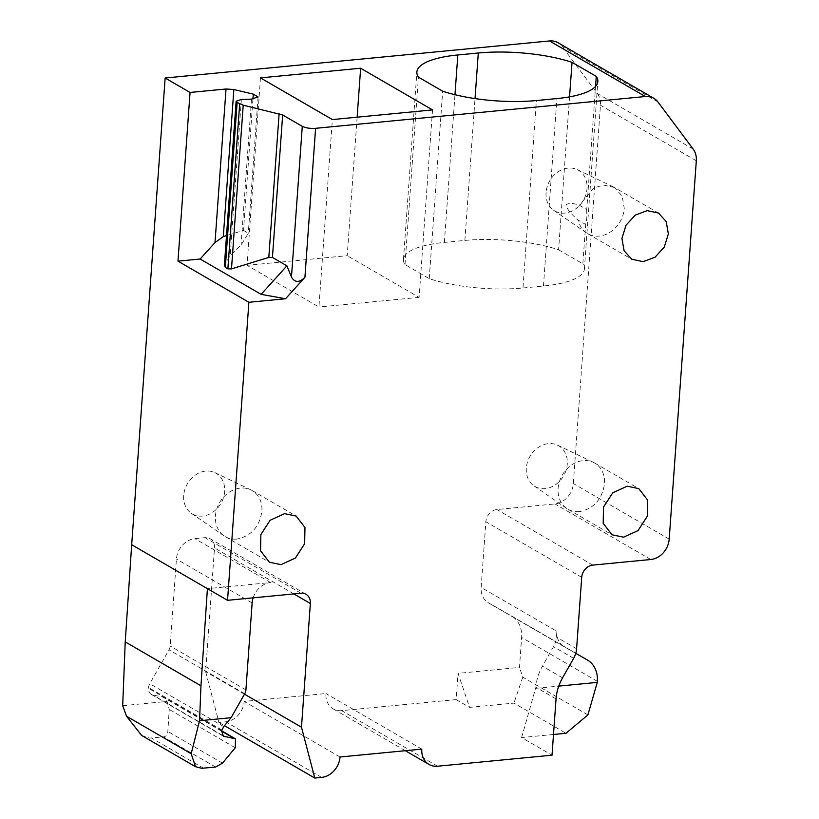 <?xml version="1.0" encoding="UTF-8"?>
<svg xmlns="http://www.w3.org/2000/svg" width="819" height="819" viewBox="0 0 819 819"><rect width="100%" height="100%" fill="white"/><g stroke="black" fill="none" stroke-linecap="round" stroke-linejoin="round"><path stroke-width="0.61" stroke-dasharray="4.09 3.07" d="M557.995 42.721A19.615 16.196 -59.9 0 1 562.09 46.386L597.338 93.55A19.615 16.196 -59.9 0 1 600.46 105.211L573.341 483.548A19.615 16.196 -59.9 0 1 554.934 503.931L496.908 509.531A11.773 9.715 -59.9 0 0 485.862 521.764L481.152 587.448A19.615 16.196 -59.9 0 0 488.38 602.774A19.615 16.196 -59.9 0 0 488.452 602.815L511.414 615.929A27.467 22.666 -59.9 0 1 511.517 615.99A27.467 22.666 -59.9 0 1 521.631 637.448L519.481 667.434L458.046 673.361L469.584 707.381L513.953 703.101L565.99 733.271M437.53 766.215L341.677 710.646L456.163 699.6L458.046 673.361M341.677 710.646A19.615 16.196 -59.9 0 1 333.179 708.875A19.615 16.196 -59.9 0 1 325.952 693.539L244.175 701.433A19.615 16.196 -59.9 0 1 225.768 721.815L218.939 722.481L205.641 671.641L214.506 547.921A11.773 9.715 -59.9 0 0 210.166 538.728A11.773 9.715 -59.9 0 0 205.067 537.663L194.83 538.656A19.615 16.196 -59.9 0 0 176.423 559.039L170.188 645.996A7.852 6.48 -59.9 0 1 169.001 649.836L149.754 683.701A7.852 6.48 -59.9 0 0 148.567 687.54L148.515 688.318A7.852 6.48 -59.9 0 0 151.402 694.44A7.852 6.48 -59.9 0 0 153.051 695.065L162.735 697.03A7.852 6.48 -59.9 0 1 164.384 697.645A7.852 6.48 -59.9 0 1 167.086 701.412L169.236 709.438L167.834 731.459C167.598 734.612 166.175 736.414 163.565 736.885L149.611 738.083L141.707 735.503M122.686 705.691L167.086 701.412M253.132 597.85A19.615 16.196 -59.9 0 1 270.557 582.555L207.412 588.646M244.482 694.164L205.641 671.641M218.939 722.481L224.467 725.685M340.028 757.002L244.175 701.433M421.805 749.119L325.952 693.539M553.501 734.479L521.611 737.55L552.016 755.179M456.163 699.6L469.584 707.381M521.611 737.55L535.913 687.274A43.161 35.626 -59.9 0 1 542.424 666.175L553.501 646.682A19.615 16.196 -59.9 0 0 556.459 637.09L556.879 631.347L481.152 587.448M575.757 653.337L564.178 646.723A19.615 16.196 -59.9 0 1 564.096 646.682A19.615 16.196 -59.9 0 1 556.879 631.347M587.888 714.905L522.778 677.159L519.481 667.434M522.778 677.159L513.953 703.101M252.928 99.027L243.509 230.395L226.494 235.626M243.509 230.395L248.29 233.251L241.052 245.127L230.18 255.63L224.406 265.121M260.483 77.887L247.041 265.336L318.929 307.012L332.371 119.574M357.135 117.178L347.215 255.671L247.041 265.336M432.534 109.91L419.103 297.358L347.215 255.671M419.103 297.358L318.929 307.012M569.553 96.857L558.599 249.785A80.446 23.116 4.1 0 0 464.864 240.438L444.379 242.414A80.446 23.116 4.1 0 0 403.45 259.449A80.446 23.116 4.1 0 0 404.995 264.588L429.248 278.655A80.446 23.116 4.1 0 0 522.983 287.991L536.414 100.542M429.248 278.655L442.68 91.206M404.995 264.588L418.437 77.15M586.742 209.49L586.824 218.038L585.667 224.467L578.337 220.219C571.549 214.629 567.424 209.633 565.929 205.221C567.905 202.825 572.399 202.836 579.412 205.241L586.742 209.49L595.567 86.404M558.599 249.785L582.841 263.841L585.667 224.467M522.983 287.991L543.458 286.015A80.446 23.116 4.1 0 0 584.397 268.98A80.446 23.116 4.1 0 0 582.841 263.841M535.841 688.318L558.773 686.107M236.845 539.076A26.679 22.021 -59.9 0 1 225.286 536.67A26.679 22.021 -59.9 0 1 224.078 535.902A26.679 22.021 -59.9 0 1 215.469 515.816A26.679 22.021 -59.9 0 1 240.499 488.093A26.679 22.021 -59.9 0 1 250.788 489.834A26.679 22.021 -59.9 0 1 252.057 490.499A26.679 22.021 -59.9 0 1 261.885 511.343C259.398 526.965 251.054 536.199 236.845 539.076M658.537 213.073L614.445 187.51L622.133 195.987L624.273 208.354A26.679 22.021 -59.9 0 1 610.974 231.623A26.679 22.021 -59.9 0 1 587.673 233.671A26.679 22.021 -59.9 0 1 586.465 232.903A26.679 22.021 -59.9 0 1 578.337 220.219M614.434 187.51L603.654 185.063L593.662 187.991L579.412 205.241M579.483 511.619A26.679 22.021 -59.9 0 1 567.925 509.213A26.679 22.021 -59.9 0 1 566.717 508.445A26.679 22.021 -59.9 0 1 558.097 488.37A26.679 22.021 -59.9 0 1 583.138 460.636A26.679 22.021 -59.9 0 1 593.427 462.377A26.679 22.021 -59.9 0 1 594.686 463.042A26.679 22.021 -59.9 0 1 604.514 483.896C602.026 499.508 593.683 508.753 579.483 511.619M546.068 192.557A23.546 19.431 120.1 0 0 553.675 210.278A23.546 19.431 120.1 0 0 574.692 209.551A23.546 19.431 120.1 0 0 587.028 188.605A23.546 19.431 120.1 0 0 577.241 169.625A23.546 19.431 120.1 0 0 546.068 192.557M183.691 495.546A23.546 19.431 120.1 0 0 191.288 513.267A23.546 19.431 120.1 0 0 212.305 512.54A23.546 19.431 120.1 0 0 224.652 491.605A23.546 19.431 120.1 0 0 214.865 472.614A23.546 19.431 120.1 0 0 183.691 495.546M526.32 468.099A23.546 19.431 120.1 0 0 533.927 485.821A23.546 19.431 120.1 0 0 554.944 485.094A23.546 19.431 120.1 0 0 567.28 464.148A23.546 19.431 120.1 0 0 557.493 445.167A23.546 19.431 120.1 0 0 526.32 468.099M657.933 101.955L562.09 46.386M693.181 149.119L597.338 93.55M300.921 593.243L205.067 537.663M293.837 593.918L214.506 547.921M321.621 777.395L225.768 721.815M556.05 698.945L535.913 687.274M562.551 677.845L542.424 666.175M573.638 658.353L553.501 646.682M576.596 648.761L556.459 637.09M581.715 577.334L485.862 521.764M592.761 565.1L496.908 509.531M650.788 559.51L554.934 503.931M669.195 539.117L573.341 483.548M696.314 160.78L600.46 105.211M270.557 582.555L194.83 538.656M252.139 602.948L176.423 559.039M245.915 689.905L170.188 645.996M244.727 693.734L169.001 649.836M223.72 726.586L149.754 683.701M221.836 730.016L148.567 687.54M221.632 730.712L148.515 688.318M222.205 735.165L153.051 695.065M221.529 731.121L162.735 697.03M235.278 747.737L169.236 709.438M564.178 646.723L488.452 602.815M511.517 615.99L575.788 653.255L511.414 615.929M597.358 681.347L521.631 637.448M251.515 99.119L241.052 245.127M241.37 99.478L230.18 255.63M444.379 242.414L454.975 94.707M464.864 240.438L475.03 98.587M543.458 286.015L556.9 98.567M222.471 763.144L167.834 731.459M215.602 767.055L163.565 736.885M203.573 768.212L151.546 738.052M306.019 594.307L210.166 538.728M405.333 750.706L333.179 708.875M225.286 536.67L269.379 562.233M252.057 490.499L296.15 516.062M587.673 233.671L631.766 259.234M567.925 509.213L612.018 534.776M594.686 463.042L638.779 488.615M223.321 736.148L151.402 694.44M221.601 730.824L164.384 697.645M564.096 646.682L488.38 602.774M258.067 96.939L248.29 233.251M403.45 259.449L416.881 72.011M584.397 268.98L597.829 81.531M553.675 210.278L586.465 232.903M577.241 169.625L613.175 186.834M191.288 513.267L224.078 535.902M214.865 472.614L250.788 489.834M533.927 485.821L566.717 508.445M557.493 445.167L593.427 462.377"/><path stroke-width="1.23" d="M177.969 261.159L200.153 259.019L261.128 294.369L285.565 298.74L248.894 302.283L177.969 261.159L190.059 92.455L226.024 88.995L233.855 89.527L253.276 94.134L258.067 96.939L251.515 99.119L241.37 99.478L236.128 101.218L237.131 102.436L243.223 105.19L282.657 114.977L302.283 126.361C305.682 127.999 310.125 128.644 315.602 128.317L645.341 96.519A19.615 16.196 -59.9 0 1 653.838 98.29A19.615 16.196 -59.9 0 1 657.933 101.955L693.181 149.119A19.615 16.196 -59.9 0 1 696.314 160.78L669.195 539.117A19.615 16.196 -59.9 0 1 650.788 559.51L592.761 565.1A11.773 9.715 -59.9 0 0 581.715 577.334L576.596 648.761A19.615 16.196 -59.9 0 1 573.638 658.353L562.551 677.845A43.161 35.626 -59.9 0 0 556.05 698.945L552.016 755.179L437.53 766.215A19.615 16.196 -59.9 0 1 429.033 764.444A19.615 16.196 -59.9 0 1 421.805 749.119L340.028 757.002A19.615 16.196 -59.9 0 1 321.621 777.395L314.793 778.05L301.484 727.211L310.36 603.501L293.837 593.918M645.341 96.519L549.488 40.95A19.615 16.196 -59.9 0 1 557.995 42.721L653.838 98.29M285.565 298.74L304.924 277.303C299.273 282.801 294.799 282.729 291.472 277.068L286.896 265.817L261.128 294.369M310.36 603.501A11.773 9.715 -59.9 0 0 306.019 594.307A11.773 9.715 -59.9 0 0 300.921 593.243L227.539 600.317L248.894 302.283M284.592 513.656L270.137 520.239L260.862 534.582L260.565 550.788L269.379 562.233L280.937 564.639L295.393 558.056L304.668 543.714L304.965 527.497L296.15 516.062L284.592 513.656M621.938 238.39L624.088 250.727L631.766 259.234L643.14 261.66L655.067 257.186L664.301 247.021L668.355 233.917L666.216 221.58L658.537 213.073L647.153 210.647L635.237 215.121L625.992 225.286L621.938 238.39M627.221 486.199L612.766 492.792L603.49 507.125L603.204 523.341L612.008 534.776L623.566 537.182L638.032 530.599L647.307 516.257L647.594 500.051L638.779 488.615L627.221 486.199M227.539 600.317L131.685 544.737L125.235 641.901L122.686 705.691L126.535 716.236L141.707 735.503L195.557 766.727L191.175 753.726L199.56 720.74L231.101 717.7L244.727 693.734A7.852 6.48 -59.9 0 0 245.915 689.905L252.139 602.948A19.615 16.196 -59.9 0 1 253.132 597.85M131.685 544.737L165.141 78.01L549.488 40.95M190.059 92.455L165.141 78.01M260.483 77.887L332.371 119.574L432.534 109.91L360.647 68.233L260.483 77.887M569.553 96.857L572.031 62.336A80.446 23.116 4.1 0 0 478.296 53L457.821 54.975A80.446 23.116 4.1 0 0 416.881 72.011A80.446 23.116 4.1 0 0 418.437 77.15L442.68 91.206A80.446 23.116 4.1 0 0 536.414 100.542L556.9 98.567A80.446 23.116 4.1 0 0 597.829 81.531A80.446 23.116 4.1 0 0 596.283 76.392L595.567 86.404M572.031 62.336L596.283 76.392M301.484 727.211L244.482 694.164M224.467 725.685L314.793 778.05M558.773 686.107L597.286 682.391L587.888 714.905L565.99 733.271L553.501 734.479M195.557 766.727L201.72 768.294L215.602 767.055L222.471 763.144L235.278 747.737L235.473 738.871L223.331 736.148L221.632 730.712L223.72 726.586L231.101 717.7M207.412 588.646L200.962 685.81L199.56 720.74M200.962 685.81L125.235 641.901M597.286 682.391L597.358 681.347A27.467 22.666 -59.9 0 0 587.243 659.889A27.467 22.666 -59.9 0 0 587.131 659.827L575.757 653.337M226.024 88.995L215.018 242.557L200.153 259.019M215.018 242.557L223.311 236.609L226.494 235.626M237.131 102.436L225.307 267.383L224.406 265.121L236.128 101.218M225.307 267.383L227.856 268.867L231.49 268.888L268.816 257.412L272.44 257.442L286.896 265.817M360.647 68.233L357.135 117.178M315.602 128.317L304.924 277.303M302.283 126.361L291.472 277.068M224.826 736.68L222.205 735.165M233.968 738.328L221.529 731.121M191.175 753.726L126.535 716.236M233.855 89.527L223.311 236.609M253.276 94.134L252.928 99.027M239.68 103.921L227.856 268.867M243.223 105.19L231.49 268.888M279.115 113.698L268.816 257.412M282.657 114.977L272.44 257.442M454.975 94.707L457.821 54.975M475.03 98.587L478.296 53M429.033 764.444L405.333 750.706M235.473 738.861L221.601 730.824"/></g></svg>
